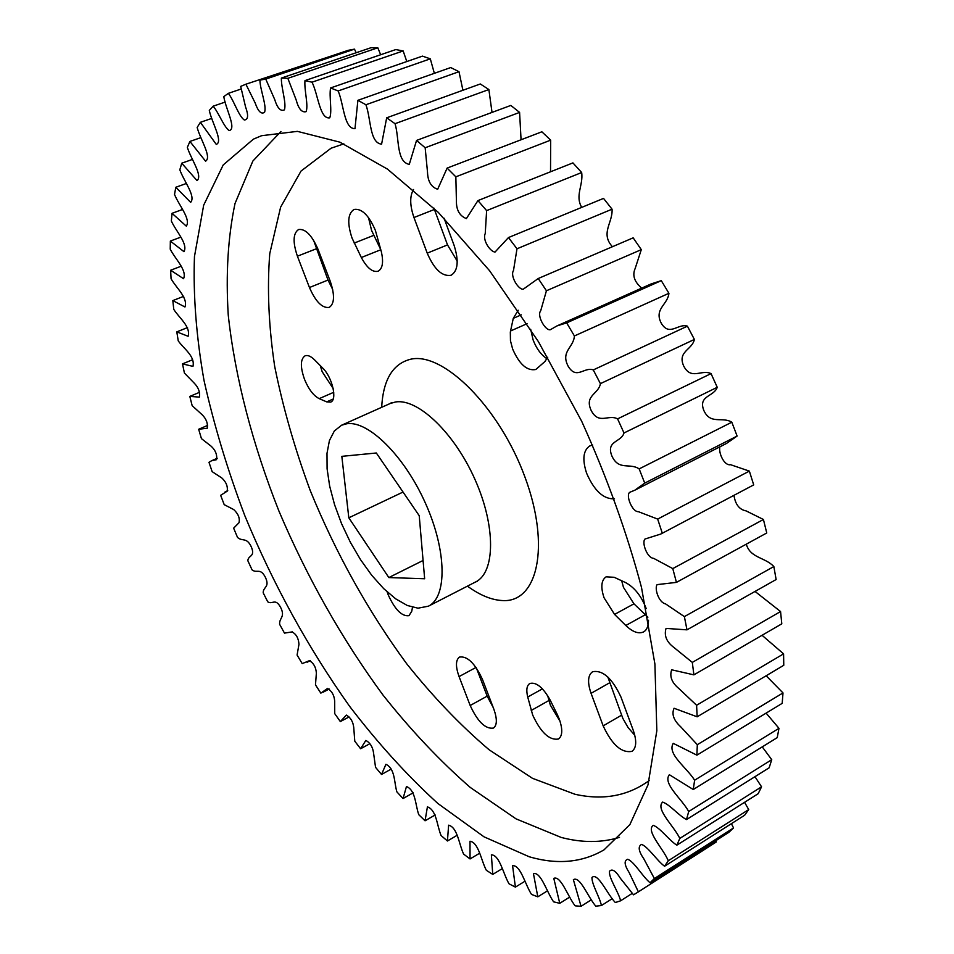 <?xml version="1.0" encoding="UTF-8"?>
<svg xmlns="http://www.w3.org/2000/svg" width="954" height="954" viewBox="0 0 954 954"><rect width="100%" height="100%" fill="white"/><g stroke="black" fill="none" stroke-linecap="round" stroke-linejoin="round"><path stroke-width="1.43" d="M648.481 620.255C648.505 626.074 646.895 629.95 643.64 631.882C638.667 634.183 632.729 632.049 625.8 625.49L614.567 614.412L604.073 597.812C600.555 587.247 601.223 580.259 606.076 576.848L614.185 577.289L625.562 582.572C634.47 587.354 641.35 596.011 646.192 608.545M647.897 617.166L633.945 603.822L623.463 587.342L621.686 580.783M547.727 357.213L544.913 361.542L535.85 369.484C527.109 371.189 519.37 364.368 512.644 349.021L510.462 340.745L510.33 332.064L513.276 318.35L518.213 310.253M547.012 358.764C541.097 354.9 536.446 348.604 533.083 339.886L530.674 329.261M614.507 498.811C603.596 499.383 594.282 490.833 586.591 473.172C582.131 459.434 583.204 450.348 589.81 445.912L592.696 445.101M352.038 238.071C347.089 223.117 347.769 213.577 354.065 209.451C361.709 208.27 368.816 215.222 375.363 230.331L381.254 251.391C383.711 262.028 382.649 268.646 378.07 271.246C372.513 272.498 366.932 267.919 361.339 257.52L352.038 238.071M380.813 249.757L371.559 230.403L368.494 217.584M319.196 398.641C313.52 395.707 308.619 389.256 304.493 379.298C300.176 366.92 300.355 359.109 305.03 355.842C307.653 354.852 310.825 356.188 314.558 359.849L322.75 368.125C332.302 377.164 337.537 399.988 330.656 402.099L326.697 401.872L319.196 398.641L333.745 392.297M333.173 388.54L322.178 371.714L320.234 365.573M412.51 607.269L411.758 611.228L409.016 615.664C401.932 616.654 394.968 609.666 388.147 594.712L387.157 591.921M557.208 714.343L559.294 719.137C562.824 729.369 562.538 735.999 558.436 739.028C549.397 740.542 540.823 732.553 532.69 715.059L527.729 697.04C526.048 690.04 526.739 685.532 529.804 683.493C536.22 681.848 543.017 687.381 550.196 700.129L557.208 714.343M560.046 721.307L550.351 705.113L547.632 695.561M529.303 856.799C557.339 864.932 582.274 862.595 604.085 849.811L629.879 824.602L648.04 784.772L656.829 730.74L654.909 664.032L641.505 587.461C626.921 532.678 606.994 477.31 581.725 421.346L538.438 341.687L489.605 270.745L438.28 212.36L387.467 169.108L339.815 142.146L297.386 131.366L261.587 135.706L253.406 139.141L223.2 164.959L203.667 205.217L194.461 256.566C193.09 295.12 196.262 336.392 204.001 380.384C214.018 425.138 227.648 470.298 244.88 515.84C273.297 584.492 308.225 648.004 349.665 706.389C377.891 743.249 407.286 775.614 437.874 803.483L484.012 836.825L529.303 856.799M346.815 423.755L341.615 425.21L334.341 430.981L329.428 440.533L326.995 453.353L327.091 468.784L329.667 486.135L334.556 504.654L341.532 523.603L350.321 542.194L360.552 559.7L371.833 575.405L383.711 588.654L395.707 598.85L407.31 605.492L418.007 608.187L428.406 606.184C447.223 597.204 446.866 550.995 425.591 503.545C404.544 456.012 368.268 420.32 346.815 423.755M332.672 289.42L328.009 280.059L313.592 240.289M493.242 707.582L487.172 696.146L476.38 667.943M634.792 735.272L628.137 727.64L622.843 718.398L607.829 676.982M457.228 261.122L447.509 244.904L433.915 208.091M333.578 55.26L245.893 84.202L255.171 102.984C258.152 111.475 261.277 114.575 264.568 112.298C266.893 105.632 260.192 90.201 259.893 80.1L348.246 50.312L354.471 49.143L265.749 79.087L274.657 99.395C277.387 108.184 280.655 111.666 284.435 109.841C286.582 102.793 281.132 87.923 281.358 78.073L370.987 47.724L377.808 47.783L287.846 78.323L296.145 99.872C298.554 108.899 301.893 112.822 306.162 111.63C308.524 104.678 304.099 90.07 304.982 80.613L395.791 49.572L403.16 50.944L312.03 82.187C318.195 94.649 319.817 119.488 329.75 117.843C332.302 110.95 329.035 96.903 330.561 87.959L422.455 56.119L430.314 58.85L338.145 90.94C343.869 104.284 343.977 128.885 354.983 128.647L357.893 100.313L450.729 67.555L458.993 71.693L365.919 104.749C371.058 118.785 369.532 142.933 381.588 144.161L386.68 117.807L480.315 83.976L488.877 89.545L395.039 123.686C399.428 138.187 396.184 161.691 409.266 164.398L416.552 140.429L510.831 105.429L519.584 112.405L425.162 147.763L427.499 172.03C427.786 181.379 431.172 187.127 437.671 189.262L447.128 168.095L541.86 131.795L550.673 140.143L455.845 176.824L456.406 200.626C456.203 209.892 459.53 215.878 466.387 218.597L477.93 200.59L572.925 162.895L581.666 172.531L486.623 210.619L485.24 233.575C482.211 239.943 490.189 251.689 495.019 252.071L508.47 237.558L603.536 198.396L612.051 209.188L516.996 248.779L513.502 270.471C509.818 275.945 518.284 289.527 523.138 289.289L538.223 278.52L633.17 237.832L641.303 249.638L546.427 290.767L540.679 310.861C536.518 315.512 545.533 331.169 550.386 329.702L556.945 325.922L566.664 322.881L661.289 280.643L651.045 283.958L556.945 325.922M356.176 52.732L354.471 49.143M380.658 54.748L377.808 47.783M406.809 61.545L403.16 50.944M434.356 73.339L430.314 58.85M462.917 90.26L458.993 71.693M492.025 112.405L488.877 89.545M521.063 139.761L519.584 112.405M550.53 171.78L550.673 140.143M581.713 207.388C574.797 195.63 583.454 185.148 581.666 172.531M612.432 246.716C600.126 233.325 612.957 222.652 612.051 209.188M641.732 288.108C634.315 281.824 632.132 275.265 635.185 268.432L641.303 249.638M737.12 436.061L644.737 483.118L634.804 490.213L726.531 443.431L737.12 436.061L731.813 422.205C722.118 416.242 710.468 425.126 703.79 410.387C698.03 395.397 713.997 396.792 717.241 387.3L711.052 373.61C701.452 369.055 691.292 380.515 683.768 366.169C677.09 351.406 692.151 350.011 694.381 339.433L687.417 326.161C678.044 323.096 669.517 336.953 661.277 323.239C653.8 308.941 667.74 304.779 668.921 293.295L661.289 280.643M753.708 484.894L660.776 534.049L753.708 484.894L749.355 471.109L730.549 464.693C724.193 466.029 718.302 452.756 719.876 446.83M660.776 534.049L644.952 539.046C641.565 542.54 647.134 558.03 653.633 558.34L672.785 568.596L676.434 582.381L766.754 532.976L763.427 519.489L746.088 510.891C739.398 509.651 735.355 504.475 733.972 495.353M676.434 582.381L657.091 584.623C654.289 588.57 658.701 602.487 665.51 603.858L684.376 616.618L686.987 629.843L776.127 579.531L773.849 566.545C764.953 557.124 750.297 558.197 746.29 544.162M686.987 629.843L666.047 628.412C663.912 635.591 666.548 641.959 673.941 647.492L692.306 662.398L693.892 674.86L781.791 623.833L780.563 611.55L755.031 591.432M693.892 674.86L671.699 669.803C669.362 676.362 671.771 682.635 678.938 688.597L696.599 705.268L697.159 716.812L783.771 665.284L783.58 653.86L762.055 635.292M697.159 716.812L674.073 708.262C671.485 714.129 673.643 720.258 680.56 726.638L697.314 744.692L696.897 755.163L782.197 703.348L782.995 692.926L766.157 675.754M696.897 755.163L673.238 743.345C666.763 753.922 686.689 767.457 694.619 780.217L693.26 789.518L777.236 737.621L778.977 728.319L766.11 713.115M693.26 789.518L669.362 774.708C662.398 783.544 681.669 798.677 688.705 811.52L686.486 819.593L769.139 767.803L771.738 759.682L762.258 746.875M686.486 819.593C678.556 815.384 669.601 804.365 662.625 802.087C655.219 809.207 673.751 825.723 679.832 838.399L676.827 845.184L758.168 793.704L761.554 786.811L754.972 776.687M676.827 845.184C668.885 840.14 660.18 827.81 653.263 825.341C645.488 830.767 663.173 848.452 668.289 860.746L664.568 866.244L744.645 815.229L748.711 809.576L744.561 802.314M664.568 866.244C656.722 860.425 648.422 847.069 641.565 844.385C637.821 846.365 638.56 851.171 643.795 858.779L654.372 878.539L650.032 882.76L728.856 832.353L733.543 827.941L731.396 823.66M650.032 882.76C642.328 876.309 634.47 861.927 627.732 859.256C623.856 860.508 624.345 864.968 629.187 872.624L638.381 891.847L637.546 892.384L716.335 841.941L715.798 840.701M225.227 102.066L213.171 106.168C218.824 112.894 223.689 126.643 229.163 130.591C236.938 129.052 225.466 108.327 223.808 96.616L228.352 93.337C234.112 100.874 238.572 115.994 244.307 120.013C248.195 119.703 248.612 115.339 245.572 106.955L240.682 86.397L245.893 84.202M241.219 88.996L228.352 93.337M668.921 293.295L574.403 335.963C573.676 347.59 560.439 351.358 568.107 366.109C576.478 380.3 584.182 366.527 593.281 369.925L687.417 326.161M694.381 339.433L600.412 383.639C598.635 394.3 584.23 395.206 591.146 410.411C598.85 425.21 608.211 413.941 617.584 418.878L711.052 373.61M717.241 387.3L623.999 432.973C621.185 442.489 605.814 440.533 611.86 455.929C618.764 471.097 629.652 462.499 639.168 468.891L731.813 422.205M634.804 490.213L629.843 492.264C625.347 494.876 632.204 512.143 638.369 511.666L657.664 519.083L749.355 471.109M672.785 568.596L763.427 519.489M684.376 616.618L773.849 566.545M692.306 662.398L780.563 611.55M696.599 705.268L783.58 653.86M697.314 744.692L782.995 692.926M694.619 780.217L778.977 728.319M688.705 811.52L771.738 759.682M679.832 838.399L761.554 786.811M668.289 860.746L748.711 809.576M654.372 878.539L733.543 827.941M638.381 891.847L716.335 841.941M637.546 892.384L633.516 894.816L620.434 878.372C615.724 870.764 612.063 868.414 609.451 871.324C608.783 878.229 618.275 891.453 620.637 900.791L632.275 893.349M620.637 900.791L615.33 902.544C607.161 894.077 597.896 872.051 591.981 877.441C591.647 884.275 599.589 896.784 601.437 905.537L612.325 898.596M601.437 905.537L595.773 906.145C587.938 897.058 579.925 875.569 573.378 879.695L581.058 906.3L591.385 899.765M581.058 906.3L575.107 905.823C567.678 896.247 560.88 875.402 553.785 878.336L559.759 903.319L569.681 897.094M559.759 903.319L553.594 901.828C546.642 891.907 541.013 871.777 533.441 873.59L537.806 896.832L547.453 890.845M537.806 896.832L531.497 894.399C525.046 884.263 520.55 864.944 512.572 865.672L515.398 887.113L524.891 881.281M515.398 887.113L509.007 883.798C503.104 873.566 499.693 855.106 491.37 854.808L492.753 874.401L502.209 868.665M492.753 874.401L486.325 870.286C480.995 860.079 478.622 842.501 470 841.237L470.048 858.946L479.6 853.246M470.048 858.946L463.62 854.104C458.898 844.028 457.503 827.356 448.63 825.186L447.426 840.999L457.228 835.239M447.426 840.999L441.058 835.501C436.956 825.639 436.491 809.874 427.416 806.881L425.055 820.798L435.155 814.966M425.055 820.798L418.782 814.692C415.3 805.14 415.729 790.27 406.464 786.513L403.053 798.546L413.165 792.81M403.053 798.546L396.9 791.903C394.062 782.757 395.314 768.757 385.917 764.309L381.528 774.469L391.247 769.055M381.528 774.469L375.542 767.338L373.551 752.921C372.716 746.946 370.14 742.796 365.847 740.435L360.6 748.747L369.735 743.774M360.6 748.747L354.781 741.198L353.755 727.628C353.123 721.784 350.655 717.611 346.362 715.095L340.339 721.582L349.045 716.943M340.339 721.582L334.735 713.652L334.675 700.987C334.186 695.204 331.801 691.018 327.532 688.454L320.854 693.153L315.476 684.889L316.37 673.166C315.977 667.311 313.651 663.149 309.406 660.681L302.203 663.602L297.088 655.052L298.972 644.308C298.53 638.178 296.217 634.052 292.031 631.93L284.471 633.11L279.629 624.321C279.093 617.679 285.616 617.286 280.571 607.281C275.181 597.562 272.391 605.003 267.74 601.807L263.197 592.828C263.089 586.627 270.101 587.521 265.415 577.361C260.347 567.391 256.817 573.688 252.071 569.872L247.837 560.725C248.159 555.001 255.612 557.172 251.319 546.904C246.585 536.744 242.352 541.872 237.534 537.436L233.635 528.17L239.013 522.72C240.026 518.189 238.261 513.801 233.718 509.567L224.202 504.642L220.648 495.317L227.183 491.191C227.946 486.373 226.158 481.973 221.805 477.966L212.146 471.646L208.974 462.285L211.681 460.71L216.57 459.661C217.25 454.724 215.473 450.264 211.239 446.281L201.437 438.613L198.659 429.264L207.268 428.239C207.984 423.314 206.255 418.794 202.081 414.68L192.171 405.688L189.81 396.399L199.362 397.102C200.185 392.249 198.527 387.658 194.401 383.329L184.408 373.05L182.5 363.879L192.958 366.384C195.272 356.152 183.609 348.627 178.243 340.876L176.8 331.873L188.129 336.285C190.883 326.578 179.054 317.885 173.771 309.358L172.817 300.593L184.957 306.985C188.2 297.887 176.216 287.953 171.064 278.735L170.635 270.244L183.55 278.711C187.294 270.28 175.19 259.059 170.229 249.197L170.349 241.064L183.967 251.677C188.248 243.985 176.049 231.44 171.35 221.018L172.042 213.314L186.304 226.146C191.158 219.265 178.899 205.36 174.522 194.449L175.81 187.27L190.645 202.355C196.071 196.369 183.8 181.105 179.829 169.8L181.737 163.206L197.049 180.616C203.059 175.608 190.86 158.948 187.354 147.357L189.906 141.442L205.575 161.19C212.17 157.243 200.125 139.212 197.168 127.442L200.364 122.315L216.284 144.412C223.463 141.609 211.645 122.219 209.308 110.414L213.171 106.168M207.626 425.412L198.659 429.264M199.279 392.428L189.81 396.399M192.625 359.73L182.5 363.879M187.533 327.58L176.8 331.873M183.705 296.336L172.817 300.593M181.332 266.154L170.635 270.244M180.807 237.152L170.349 241.064M182.429 209.51L172.042 213.314M186.268 183.514L175.81 187.27M192.386 159.437L181.737 163.206M200.877 137.626L189.906 141.442M211.8 118.391L200.364 122.315M657.664 519.083L662.303 533.214M639.168 468.891L644.737 483.118M617.584 418.878L623.999 432.973M593.281 369.925L600.412 383.639M566.664 322.881L574.403 335.963M538.223 278.52L546.427 290.767M508.47 237.558L516.996 248.779M477.93 200.59L486.623 210.619M447.128 168.095L455.845 176.824M416.552 140.429L425.162 147.763M386.68 117.807L395.039 123.686M357.893 100.313L365.919 104.749M330.561 87.959L338.145 90.94M304.982 80.613L312.03 82.187M281.358 78.073L287.846 78.323M259.893 80.1L265.749 79.087M348.818 517.807L388.827 577.564L424.649 578.756L419.223 515.697L376.329 452.995L341.83 456.346L348.818 517.807L403.041 492.049M388.827 577.564L423.075 560.475M309.454 287.524L297.409 256.197C292.651 242.161 293.045 233.265 298.578 229.532C305.363 228.578 311.851 235.185 318.04 249.352L330.311 281.442C334.902 295.168 334.532 303.825 329.202 307.391C322.273 308.392 315.691 301.774 309.454 287.524L328.009 280.059M459.065 676.589C455.463 666.452 455.618 659.941 459.53 657.067C467.365 655.863 475.032 663.364 482.521 679.558L493.826 709.108C497.296 718.982 497.165 725.314 493.421 728.081C485.443 729.261 477.692 721.725 470.179 705.495L459.065 676.589L476.022 667.43M591.063 693.319C587.318 682.396 587.831 675.193 592.577 671.735C602.713 669.791 612.182 678.246 620.994 697.124L633.313 730.478C636.89 741.067 636.437 748.031 631.942 751.358C621.603 753.29 612.003 744.788 603.166 725.863L591.063 693.319L609.558 682.837M444.063 218.204L454.08 245.321C459.005 260.871 458.015 270.853 451.123 275.253C442.227 276.803 434.273 269.445 427.225 253.156L413.964 217.524C409.791 205.396 409.648 196.059 413.535 189.512M633.945 603.822L614.567 614.412M373.718 235.376L354.208 243.079M619.492 837.362C601.497 842.859 582.059 842.883 561.19 837.433L516.054 818.866L470.227 787.408C439.889 760.946 410.745 730.072 382.792 694.786C341.77 638.822 307.14 577.54 278.89 510.962C252.679 444.707 235.089 377.748 228.244 315.047C225.716 274.263 227.97 237.081 235.006 203.536L252.858 161.047L280.941 131.485M343.845 143.863L331.074 148.216L301.023 171.064L280.619 207.173L269.767 253.597C267.025 288.621 268.67 326.232 274.692 366.431C282.956 407.382 294.786 448.702 310.181 490.392C335.832 553.237 367.97 610.977 406.607 663.638C432.961 696.718 460.484 725.445 489.187 749.82L532.475 778.321L574.976 794.265C603.155 800.573 627.899 795.994 649.209 780.551M381.672 407.31C383.15 379.704 392.833 363.677 410.721 359.205C443.288 351.632 499.407 407.286 524.927 477.012C550.911 546.678 537.412 603.56 501.828 600.519C491.107 599.839 479.647 595.046 467.448 586.15M477.227 581.38L475.629 581.94C495.281 572.531 495.961 526.477 475.08 479.695C454.426 432.854 417.769 398.104 395.493 401.992L390.079 403.554L391.593 402.564M434.404 209.463L413.964 217.524M447.509 244.904L427.225 253.156M621.531 715.214L603.166 725.863M487.172 696.146L470.179 705.495M548.896 700.522L531.223 710.456M542.421 688.848L527.729 697.04M333.173 399.034L326.697 401.872M380.813 249.733L361.339 257.52M521.289 314.844L513.276 318.35M527.097 323.68L510.533 330.99M645.202 614.781L625.8 625.49M316.084 248.875L297.409 256.197M341.615 425.21L390.079 403.554M329.213 689.015L323.12 692.199M310.312 660.621L307.14 662.243M292.258 631.834L291.626 632.156M227.744 490.678L225.12 491.859M217.226 458.278L211.681 460.71M428.406 606.184L475.629 581.94"/></g></svg>

